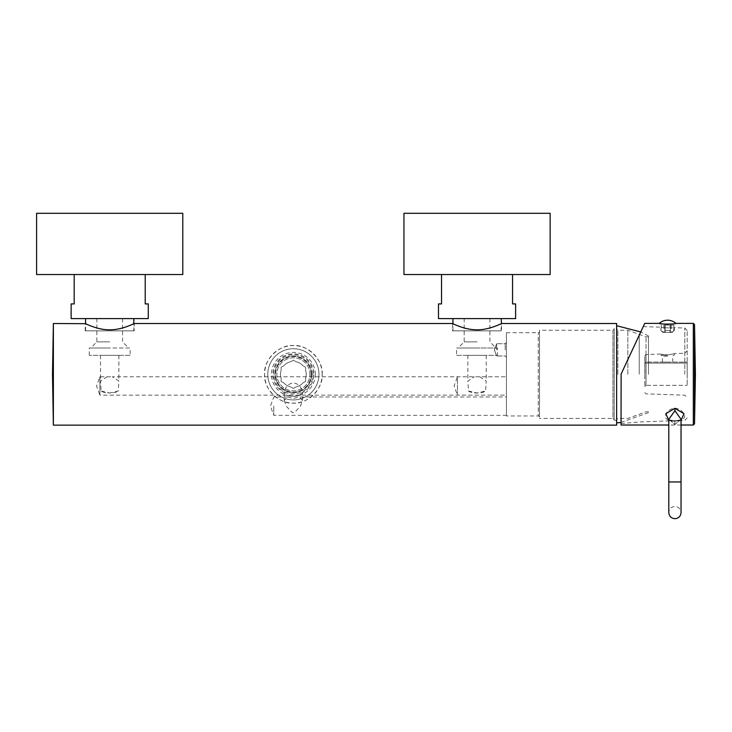 <?xml version="1.0" encoding="UTF-8"?>
<svg xmlns="http://www.w3.org/2000/svg" width="732" height="732" viewBox="0 0 732 732"><rect width="100%" height="100%" fill="white"/><g stroke="black" fill="none" stroke-linecap="round" stroke-linejoin="round"><path stroke-width="0.55" stroke-dasharray="3.66 2.75" d="M281.125 381.399L281.125 378.243A12.856 12.856 0 0 1 281.125 370.41L281.125 367.254L283.86 365.68A12.856 12.856 0 0 1 290.65 361.764L293.376 360.19L296.103 361.764A12.856 12.856 0 0 1 302.892 365.68L305.619 367.254L305.619 370.41A12.856 12.856 0 0 1 305.619 378.243L305.619 381.399L302.892 382.973A12.856 12.856 0 0 1 296.103 386.889L293.376 388.463L290.65 386.889A12.856 12.856 0 0 1 283.86 382.973L281.125 381.399L281.125 378.243A12.856 12.856 0 0 1 281.125 370.41L281.125 367.254L283.86 365.68A12.856 12.856 0 0 1 290.65 361.764L293.376 360.19L296.103 361.764A12.856 12.856 0 0 1 302.892 365.68L305.619 367.254L305.619 370.41A12.856 12.856 0 0 1 305.619 378.243L305.619 381.399L302.892 382.973A12.856 12.856 0 0 1 296.103 386.889L293.376 388.463L290.65 386.889A12.856 12.856 0 0 1 283.86 382.973L281.125 381.399M309.901 374.327A16.534 16.534 0 0 0 293.376 357.792A16.534 16.534 0 0 0 276.842 374.327A16.534 16.534 0 0 0 293.376 390.861A16.534 16.534 0 0 0 309.901 374.327A16.534 16.534 0 0 1 293.376 390.861A16.534 16.534 0 0 1 276.842 374.327A16.534 16.534 0 0 1 293.376 357.792A16.534 16.534 0 0 1 309.901 374.327M311.127 374.327A17.751 17.751 0 0 0 293.376 356.575A17.751 17.751 0 0 0 275.616 374.327A17.751 17.751 0 0 0 293.376 392.078A17.751 17.751 0 0 0 311.127 374.327M312.967 374.327A19.59 19.59 0 0 0 293.376 354.736A19.59 19.59 0 0 0 273.786 374.327A19.59 19.59 0 0 0 293.376 393.917A19.59 19.59 0 0 0 312.967 374.327M301.264 393.194A20.45 20.45 0 0 0 293.376 353.876A20.45 20.45 0 0 0 285.48 393.194L288.408 395.802A22.042 22.042 0 0 0 298.336 395.802L302.408 392.672C301.575 386.926 298.565 383.687 293.376 382.964C288.179 383.687 285.169 386.926 284.336 392.672L284.19 400.386L287.603 396.982L293.376 398.464L299.15 396.982L506.434 396.982L506.434 415.346L506.434 396.982M284.19 400.386L286.23 406.159L292.407 412.656L294.337 412.656L300.513 406.159L302.554 400.386L302.408 392.672A20.45 20.45 0 0 0 309.325 361.526A20.45 20.45 0 0 0 277.428 361.526A20.45 20.45 0 0 0 284.336 392.672L285.48 393.194M288.408 395.802L293.376 396.369L298.336 395.802M302.554 400.386L299.15 396.982M273.786 406.159L273.786 415.346L273.786 406.159M506.434 332.694L506.434 415.959L506.434 332.694L538.267 332.694A1.226 1.226 -0 0 0 539.493 331.468L539.493 417.185L539.493 331.468M506.434 385.956L506.434 395.143L506.434 385.956M506.434 349.841L506.434 342.494L506.434 349.841M101.135 390.998L109.699 393.011A9.187 3.138 0 0 1 101.135 390.998L100.522 381.079L107.009 376.779L99.909 376.779L96.56 385.956L99.909 395.143L99.909 376.779L99.909 395.143L506.434 395.143L506.434 376.779L506.434 395.143L457.454 395.143L457.454 376.779L506.434 376.779L112.399 376.779L118.886 381.079L118.273 390.998L109.699 393.011A9.187 3.138 180 0 0 118.273 390.998M539.493 417.185A1.226 1.226 180 0 0 538.267 415.959L538.267 332.694L538.267 415.959L506.434 415.959M539.493 330.242L539.493 418.411L539.493 330.242L612.958 330.242L612.958 418.411L539.493 418.411M614.185 329.025L612.958 330.242L612.958 418.411L614.185 419.628L614.185 329.025L614.185 419.628M614.185 328.412L614.185 420.241L614.185 328.412L616.637 328.412L616.637 420.241L616.637 328.412M616.637 420.241L614.185 420.241M616.637 374.327L616.637 325.713L616.637 374.327M617.863 374.327L617.863 330.242L617.863 374.327M627.855 374.327L627.855 330.242L627.855 374.327M646.027 374.327L646.027 336.857L646.027 374.327M648.47 374.327L648.47 335.997L648.47 374.327M616.637 425.146L616.637 323.507M85.214 330.855L85.214 323.507C84.317 323.059 97.045 329.867 109.123 329.793C121.475 330.278 135.145 323.059 134.194 323.507L134.194 330.855L85.214 330.855L134.194 330.855M501.539 323.507C502.436 323.059 489.699 329.867 477.621 329.793C465.268 330.278 451.607 323.059 452.559 323.507L452.559 330.855L501.539 330.855L501.539 323.507M53.372 425.146L53.372 323.507M322.153 374.327C323.526 359.924 307.248 344.196 293.376 345.55C279.505 344.196 263.218 359.924 264.6 374.327C263.218 388.729 279.505 404.457 293.376 403.103C307.248 404.457 323.526 388.729 322.153 374.327A28.777 28.777 0 0 1 293.376 403.103A28.777 28.777 0 0 1 264.6 374.327A28.777 28.777 0 0 1 293.376 345.55A28.777 28.777 0 0 1 322.153 374.327M452.559 330.855L501.539 330.855M501.164 330.855L452.925 330.855L501.164 330.855L501.164 323.69M452.925 330.855L452.925 323.69M501.164 318.612L452.925 318.612L501.164 318.612M438.477 318.612L515.621 318.612M515.621 303.917L512.556 303.917L512.556 274.527L441.533 274.527L512.556 274.527M441.533 274.527L441.533 303.917L438.477 303.917M403.945 274.527L550.144 274.527M403.945 213.305L550.144 213.305M318.969 374.327A25.593 25.593 0 0 0 293.376 348.734A25.593 25.593 0 0 0 267.784 374.327A25.593 25.593 0 0 0 293.376 399.919A25.593 25.593 0 0 0 318.969 374.327A25.593 25.593 0 0 1 293.376 399.919A25.593 25.593 0 0 1 267.784 374.327A25.593 25.593 0 0 1 293.376 348.734A25.593 25.593 0 0 1 318.969 374.327M315.291 374.327A21.914 21.914 0 0 0 293.376 352.412A21.914 21.914 0 0 0 271.453 374.327A21.914 21.914 0 0 0 293.376 396.241A21.914 21.914 0 0 0 315.291 374.327M133.828 330.855L85.58 330.855L133.828 330.855L133.828 323.69M85.58 330.855L85.58 323.69M133.828 318.612L85.58 318.612L133.828 318.612M71.132 318.612L148.276 318.612M148.276 303.917L145.21 303.917L145.21 274.527L74.188 274.527L145.21 274.527M74.188 274.527L74.188 303.917L71.132 303.917M36.6 274.527L182.799 274.527M36.6 213.305L182.799 213.305M107.009 376.779L112.399 376.779M109.699 355.349C121.539 355.349 121.539 355.349 109.699 355.349C121.539 355.349 121.539 355.349 109.699 355.349C97.859 355.349 97.859 355.349 109.699 355.349C97.859 355.349 97.859 355.349 109.699 355.349M130.15 355.349L89.249 355.349L130.15 355.349L130.15 348.002L89.249 348.002L130.15 348.002M89.249 355.349L89.249 348.002M109.699 348.002L90.722 348.002L109.699 348.002M109.699 341.881L96.844 341.881L109.699 341.881M96.844 318.612L122.555 318.612L96.844 318.612L96.844 341.881L90.722 348.002M122.555 318.612L122.555 341.881L128.676 348.002M505.208 349.841L505.208 343.711L505.208 349.841M496.635 349.841L496.635 343.711L496.635 349.841M477.044 355.349C465.204 355.349 465.204 355.349 477.044 355.349C465.204 355.349 465.204 355.349 477.044 355.349C488.885 355.349 488.885 355.349 477.044 355.349C488.885 355.349 488.885 355.349 477.044 355.349M479.734 376.779L486.231 381.079L485.618 390.998A9.187 3.138 180 0 1 477.044 393.011L477.044 393.011A9.187 3.138 180 0 1 468.471 390.998L467.858 381.079L474.354 376.779M456.594 355.349L497.495 355.349L456.594 355.349L456.594 348.002L497.495 348.002L497.495 355.349M497.495 348.002L456.594 348.002M477.044 348.002L458.067 348.002L477.044 348.002M477.044 341.881L464.189 341.881L477.044 341.881M464.189 318.612L489.9 318.612L464.189 318.612L464.189 341.881L458.067 348.002M489.9 318.612L489.9 341.881L496.022 348.002M468.471 390.998L477.044 393.011L485.618 390.998M457.454 395.143L457.454 376.779L454.115 385.956L457.454 395.143M311.74 374.327A18.364 18.364 0 0 1 293.376 392.691A18.364 18.364 0 0 1 275.003 374.327C276.22 385.682 282.497 391.803 293.834 392.691C304.713 391.364 310.679 385.242 311.74 374.327A18.364 18.364 0 0 0 293.376 355.962A18.364 18.364 0 0 0 275.003 374.327C276.065 363.411 282.03 357.289 292.919 355.962C304.256 356.85 310.524 362.971 311.74 374.327M665.123 325.1L670.027 325.1L665.123 325.1L665.123 332.447L670.027 332.447L665.123 332.447L665.123 330.489L665.123 332.447L670.027 332.447L670.027 330.489L670.027 332.447L665.123 332.447L665.123 325.1L665.123 327.771L661.298 327.286L661.298 325.1L661.298 327.286L665.123 327.771L665.123 330.489L670.027 330.489L665.123 330.489L665.123 325.1M670.027 325.1L673.852 325.1L670.027 325.1L670.027 332.447L670.027 325.1M673.852 327.726L673.852 325.1L673.852 327.726L670.027 327.945L673.852 327.726L673.852 330.489L671.674 332.447L674.309 330.489L673.852 327.726M670.311 325.1L670.311 332.447L671.674 332.447L670.311 332.447L671.244 332.447L670.311 332.447L670.311 325.1M664.839 325.1L664.839 332.447L663.476 332.447L661.298 330.489L663.476 332.447L664.839 332.447L663.897 332.447L664.839 332.447L664.839 325.1M661.298 327.286L660.84 330.489L661.298 327.286M639.237 374.208L639.237 335.183C644.654 323.571 644.654 323.571 639.237 335.183C644.654 323.571 644.654 323.571 639.237 335.183L639.237 374.208M665.123 327.771L670.027 327.945L665.123 327.771M687.165 374.208L687.165 330.489L687.165 374.208M635.852 342.448L621.047 374.208L621.047 425.018M621.129 374.025L635.843 342.466M621.047 374.208L644.736 323.388L621.047 374.208M661.508 323.782L662.25 323.883M662.652 323.928L663.512 324.02M663.521 324.029L664.317 324.093M664.912 324.139L666.843 324.221M666.879 324.221L668.27 324.221M670.741 324.102L671.61 324.029M671.637 324.02L672.9 323.883M673.98 323.727L675.901 323.388M674.922 408.291C679.872 408.648 683.13 411.192 684.704 415.941C684.31 419.5 681.044 421.239 674.922 421.165C669.085 421.229 665.818 419.628 665.123 416.352C666.394 411.457 669.661 408.767 674.922 408.291L674.922 410.762L681.044 419.28L674.922 424.56L668.801 419.28L674.922 410.762M668.801 420.287L674.922 421.165L681.044 420.287M668.801 481.958L668.801 419.28L674.922 424.56L681.044 419.28C680.11 419.244 684.072 419.701 674.922 420.891L674.922 424.56L674.922 420.891C664.555 419.244 670.338 419.335 668.801 419.28C669.332 419.079 666.459 419.948 674.922 420.891C685.28 419.244 679.506 419.335 681.044 419.28L681.044 481.958L674.922 481.958L681.044 481.958L681.044 512.574C680.678 508.85 678.637 506.809 674.922 506.443C671.198 506.809 669.158 508.85 668.801 512.574L668.801 481.958L681.044 481.958M667.575 354.965C676.267 353.4 676.267 353.4 667.575 354.965C676.267 353.4 676.267 353.4 667.575 354.965C658.901 354.023 658.901 354.023 667.575 354.965C658.901 354.023 658.901 354.023 667.575 354.965M644.801 374.208L644.801 355.798L644.801 374.208M644.801 362.084L644.801 386.569L644.801 362.084L687.165 362.084L687.165 385.343L687.165 362.084L644.801 362.084M648.607 363.063L687.165 363.063L644.801 363.063L646.027 363.063L646.027 385.343L644.801 386.569L646.027 385.343L687.165 385.343L646.027 385.343L646.027 363.063L687.165 363.063L648.607 363.063L648.607 362.084L648.607 363.063M667.575 362.084L662.433 362.084L667.575 362.084M667.575 356.2L662.433 356.2L667.575 356.2M667.575 355.221L660.84 355.221L667.575 355.221M671.674 332.447L672.351 332.447L671.674 332.447M663.476 332.447L662.799 332.447L663.476 332.447M684.804 374.208L684.804 328.037L684.804 374.208M693.314 425.018L693.314 323.388M694.531 423.819L694.531 324.587M645.981 374.208L645.981 354.572L645.981 374.208M287.603 396.982L273.786 396.982L270.437 406.159L273.786 415.346L506.434 415.346M648.47 411.796L646.027 411.796L627.855 418.411L617.863 418.411L616.637 419.628M648.47 336.857L646.027 336.857L627.855 330.242L617.863 330.242L616.637 329.025M648.47 335.997L640.747 331.953M648.47 412.656L621.047 422.437M118.886 355.349L118.886 381.079M100.522 355.349L100.522 381.079M505.208 343.711L506.434 342.494L505.208 343.711L496.635 343.711L505.208 343.711M505.208 355.962L506.434 357.179L505.208 355.962L496.635 355.962L505.208 355.962M494.411 349.841L496.635 343.711L494.411 349.841L496.635 355.962L494.411 349.841M467.858 355.349L467.858 381.079M486.231 355.349L486.231 381.079M671.244 325.1L671.244 332.447M663.897 325.1L663.897 332.447M643.245 326.591L660.84 327.204L660.84 330.489L662.799 332.447M687.165 330.489L684.804 328.037L674.309 327.671L674.309 330.489L672.351 332.447M621.047 423.553L639.237 421.961L684.804 420.369L687.165 417.917M681.044 425.018L668.801 425.018M674.309 355.221L674.309 353.583L684.804 353.217L687.165 350.765M644.801 392.617L645.981 393.834L684.804 395.188L687.165 397.641M644.801 355.798L645.981 354.572L660.84 354.05L660.84 355.221M662.433 362.084L662.433 356.2L661.453 355.221M672.717 362.084L672.717 356.2L673.696 355.221"/><path stroke-width="1.1" d="M85.214 323.507C84.262 323.059 97.923 330.278 110.276 329.793C122.354 329.867 135.091 323.059 134.194 323.507L452.559 323.507C451.662 323.059 464.39 329.867 476.468 329.793C488.82 330.278 502.491 323.059 501.539 323.507L616.637 323.507L616.637 425.146L53.372 425.146L52.484 374.327L53.372 323.507L85.58 323.69L85.58 318.612M53.372 323.507L53.372 425.146M501.539 323.507L501.164 318.612M452.925 323.69L452.925 318.612M441.533 274.527L441.533 303.917L438.477 303.917L438.477 318.612L515.621 318.612L515.621 303.917L512.556 303.917L512.556 274.527M403.945 274.527L550.144 274.527L550.144 213.305L403.945 213.305L403.945 274.527M133.828 323.69L133.828 318.612M74.188 274.527L74.188 303.917L71.132 303.917L71.132 318.612L148.276 318.612L148.276 303.917L145.21 303.917L145.21 274.527M36.6 274.527L182.799 274.527L182.799 213.305L36.6 213.305L36.6 274.527M668.801 425.018L621.047 425.018L621.129 374.025M621.047 374.208L644.736 323.388L621.047 374.208M681.044 425.018L693.314 425.018L693.314 323.388L675.901 323.388C675.892 324.313 659.258 324.313 659.248 323.388L661.508 323.782M664.317 324.093L664.912 324.139M668.27 324.221L668.792 324.203M669.277 324.185L669.789 324.166M681.044 420.287L684.008 413.708L674.922 408.291L665.846 413.699L668.801 420.287M681.044 481.958L681.044 419.28L674.922 410.762L668.801 419.28L668.801 512.574C669.158 516.289 671.198 518.329 674.922 518.695C678.637 518.329 680.678 516.289 681.044 512.574L681.044 481.958L668.801 481.958M675.901 323.388A12.481 12.481 0 0 0 659.248 323.388L644.736 323.388M694.531 423.819L695.4 374.208L694.531 324.587L694.531 423.819L693.314 425.018M674.922 408.291L674.922 410.762M640.747 331.953L616.637 325.713M621.047 422.437L616.637 422.94M693.314 323.388L694.531 324.587"/></g></svg>
